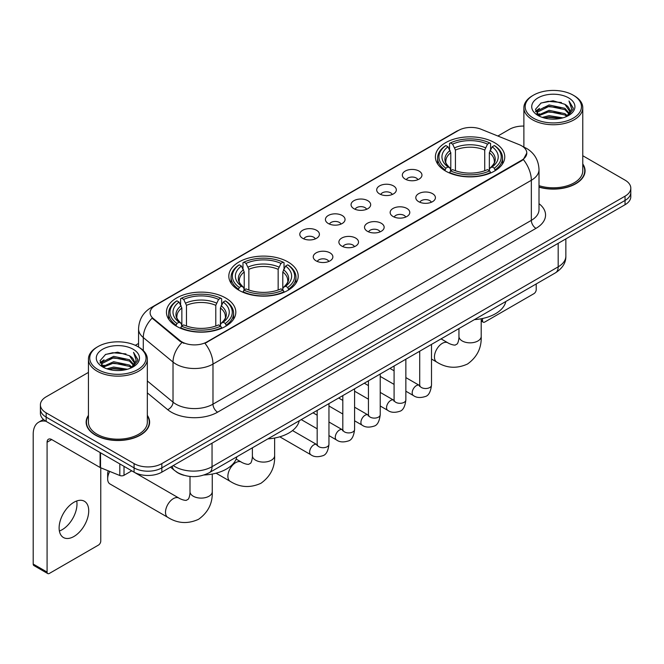 <?xml version="1.0" encoding="UTF-8"?>
<svg xmlns="http://www.w3.org/2000/svg" width="664" height="664" viewBox="0 0 664 664"><rect width="100%" height="100%" fill="white"/><g stroke="black" fill="none" stroke-linecap="round" stroke-linejoin="round"><path stroke-width="1" d="M288.035 261.973A34.686 20.028 0 0 0 250.237 257.632A34.686 20.028 0 0 0 228.823 276.133A34.686 20.028 0 0 0 238.982 290.292A34.686 20.028 0 0 0 276.78 294.633A34.686 20.028 0 0 0 298.194 276.133A34.686 20.028 0 0 0 288.035 261.973M225.652 297.987A34.686 20.028 0 0 0 187.854 293.646A34.686 20.028 0 0 0 166.448 312.146A34.686 20.028 0 0 0 176.607 326.306A34.686 20.028 0 0 0 214.406 330.647A34.686 20.028 0 0 0 235.811 312.146A34.686 20.028 0 0 0 225.652 297.987M494.605 142.71A34.686 20.028 0 0 0 456.807 138.369A34.686 20.028 0 0 0 435.393 156.87A34.686 20.028 0 0 0 445.552 171.03A34.686 20.028 0 0 0 483.351 175.371A34.686 20.028 0 0 0 504.764 156.87A34.686 20.028 0 0 0 494.605 142.71M405.198 179.106A9.819 5.669 180 0 1 403.255 177.495A9.819 5.669 180 0 1 406.501 170.457A9.819 5.669 180 0 1 419.084 171.088A9.819 5.669 180 0 1 421.034 177.495A9.819 5.669 180 0 1 405.198 179.106M417.888 179.687A5.893 3.403 0 0 0 416.303 178.035A5.893 3.403 0 0 0 410.501 177.172A5.893 3.403 0 0 0 406.393 179.687M379.567 193.905A9.819 5.669 180 0 1 377.617 192.303A9.819 5.669 180 0 1 380.87 185.256A9.819 5.669 180 0 1 393.445 185.887A9.819 5.669 180 0 1 395.395 192.303A9.819 5.669 180 0 1 379.567 193.905M392.25 194.494A5.893 3.403 0 0 0 390.673 192.834A5.893 3.403 0 0 0 384.871 191.971A5.893 3.403 0 0 0 380.762 194.494M353.929 208.703A9.819 5.669 180 0 1 351.978 207.102A9.819 5.669 180 0 1 355.232 200.055A9.819 5.669 180 0 1 367.806 200.686A9.819 5.669 180 0 1 369.757 207.102A9.819 5.669 180 0 1 353.929 208.703M366.611 209.293A5.893 3.403 0 0 0 365.034 207.633A5.893 3.403 0 0 0 359.232 206.77A5.893 3.403 0 0 0 355.124 209.293M328.29 223.502A9.819 5.669 180 0 1 326.348 221.901A9.819 5.669 180 0 1 329.593 214.854A9.819 5.669 180 0 1 342.176 215.493A9.819 5.669 180 0 1 344.126 221.901A9.819 5.669 180 0 1 328.29 223.502M340.981 224.092A5.893 3.403 0 0 0 339.395 222.432A5.893 3.403 0 0 0 333.594 221.577A5.893 3.403 0 0 0 329.485 224.092M302.659 238.301A9.819 5.669 180 0 1 300.709 236.699A9.819 5.669 180 0 1 303.963 229.661A9.819 5.669 180 0 1 316.537 230.292A9.819 5.669 180 0 1 318.488 236.699A9.819 5.669 180 0 1 302.659 238.301M315.342 238.891A5.893 3.403 0 0 0 313.765 237.239A5.893 3.403 0 0 0 307.963 236.376A5.893 3.403 0 0 0 303.855 238.891M418.669 201.673A9.819 5.669 180 0 1 416.718 200.071A9.819 5.669 180 0 1 419.972 193.033A9.819 5.669 180 0 1 432.546 193.664A9.819 5.669 180 0 1 434.497 200.071A9.819 5.669 180 0 1 418.669 201.673M431.351 202.263A5.893 3.403 0 0 0 429.774 200.611A5.893 3.403 0 0 0 423.972 199.748A5.893 3.403 0 0 0 419.864 202.263M393.03 216.481A9.819 5.669 180 0 1 391.079 214.879A9.819 5.669 180 0 1 394.333 207.832A9.819 5.669 180 0 1 406.916 208.463A9.819 5.669 180 0 1 408.858 214.879A9.819 5.669 180 0 1 393.03 216.481M405.721 217.062A5.893 3.403 0 0 0 404.135 215.41A5.893 3.403 0 0 0 398.334 214.547A5.893 3.403 0 0 0 394.225 217.062M367.391 231.279A9.819 5.669 180 0 1 365.449 229.678A9.819 5.669 180 0 1 368.694 222.631A9.819 5.669 180 0 1 381.277 223.262A9.819 5.669 180 0 1 383.228 229.678A9.819 5.669 180 0 1 367.391 231.279M380.082 231.869A5.893 3.403 0 0 0 378.497 230.209A5.893 3.403 0 0 0 372.695 229.346A5.893 3.403 0 0 0 368.586 231.869M341.761 246.078A9.819 5.669 180 0 1 339.81 244.476A9.819 5.669 180 0 1 343.064 237.43A9.819 5.669 180 0 1 355.638 238.061A9.819 5.669 180 0 1 357.589 244.476A9.819 5.669 180 0 1 341.761 246.078M354.443 246.668A5.893 3.403 0 0 0 352.866 245.008A5.893 3.403 0 0 0 347.064 244.153A5.893 3.403 0 0 0 342.956 246.668M316.122 260.877A9.819 5.669 180 0 1 314.172 259.275A9.819 5.669 180 0 1 317.425 252.237A9.819 5.669 180 0 1 330.008 252.868A9.819 5.669 180 0 1 331.95 259.275A9.819 5.669 180 0 1 316.122 260.877M328.804 261.467A5.893 3.403 0 0 0 327.227 259.815A5.893 3.403 0 0 0 321.426 258.952A5.893 3.403 0 0 0 317.317 261.467M519.265 144.669A17.671 10.201 180 0 1 521.63 145.814A17.671 10.201 180 0 1 526.801 153.027A17.671 10.201 180 0 1 521.63 160.24L206.96 341.91A17.671 10.201 180 0 1 179.994 340.549L153.309 318.546A17.671 10.201 180 0 1 150.114 312.702A17.671 10.201 180 0 1 155.293 305.481L458.534 130.41A17.671 10.201 180 0 1 481.159 129.264L519.265 144.669M183.945 475.291A19.629 11.338 180 0 1 176.018 471.581M88.436 415.357A31.739 18.326 0 0 0 86.146 422.196A31.739 18.326 0 0 0 95.442 435.152A31.739 18.326 0 0 0 130.028 439.12A31.739 18.326 0 0 0 149.624 422.196A31.739 18.326 0 0 0 147.333 415.357M86.469 423.848A31.739 18.326 0 0 0 86.361 424.329M526.801 153.027L523.34 159.526L521.63 160.763L204.968 343.329A22.908 13.222 60 0 1 212.978 364.088A26.178 15.114 180 0 1 175.96 364.088A26.178 15.114 180 0 1 173.022 362.071L143.291 337.553A26.178 15.114 180 0 1 138.56 328.887L138.56 347.04M88.436 372.404L46.156 396.815A19.629 11.338 0 0 0 40.404 404.832L40.404 413.382A19.629 11.338 0 0 0 46.156 421.391L134.078 472.154L134.078 467.879A19.629 11.338 0 0 0 161.842 467.879L625.048 200.445A19.629 11.338 0 0 0 630.8 192.435A19.629 11.338 0 0 1 625.048 200.445L161.842 467.879A19.629 11.338 0 0 1 134.078 467.879L46.156 417.116L134.078 467.879L134.078 463.605A19.629 11.338 0 0 0 161.842 463.605L625.048 196.17A19.629 11.338 0 0 0 630.8 188.161A19.629 11.338 0 0 0 625.048 180.143L582.776 155.733M40.404 409.107A19.629 11.338 0 0 0 46.156 417.116A19.629 11.338 0 0 1 40.404 409.107M183.961 343.329L179.994 341.321L152.122 318.122A22.908 15.322 129.5 0 0 143.291 337.553L143.291 350.55M539.01 187.148A31.739 18.326 0 0 0 585.067 170.797A31.739 18.326 0 0 0 582.776 163.958M523.879 126.069A19.629 11.338 0 0 0 509.363 129.38L497.867 136.02M138.56 343.462L135.332 345.33M40.404 404.832A19.629 11.338 0 0 0 46.156 412.842L134.078 463.605M149.408 424.329A31.739 18.326 0 0 0 149.292 423.848M584.851 172.93A31.739 18.326 0 0 0 584.735 172.441M134.078 472.154A19.629 11.338 0 0 0 161.842 472.154L625.048 204.719A19.629 11.338 0 0 0 630.8 196.71L630.8 188.161M481.201 319.907L482.52 320.671A3.27 1.892 120 0 0 483.201 322.173A3.27 1.892 120 0 0 484.836 322.007L533.889 293.687A3.27 1.892 120 0 0 536.205 289.687L536.205 283.96M482.52 320.671L482.52 318.504M533.424 118.159A28.137 16.243 0 0 0 573.223 118.159A28.137 16.243 0 0 0 573.223 95.184L574.144 95.724A29.448 16.998 0 0 1 582.776 107.742A29.448 16.998 0 0 1 564.591 123.454A29.448 16.998 0 0 1 532.503 119.761A29.448 16.998 0 0 1 523.879 107.742A29.448 16.998 0 0 1 532.503 95.724L533.424 95.184A28.137 16.243 0 0 0 533.424 118.159M539.01 185.654A29.448 16.998 0 0 0 582.776 170.797L582.776 107.742M539.01 186.941A31.415 18.136 0 0 0 584.735 170.797A31.415 18.136 0 0 0 582.776 164.481M542.297 117.395L549.086 115.652L562.856 117.86M544.248 117.984L549.086 116.988L560.848 118.358L548.173 117.354L544.38 118.026M538.064 115.212L549.086 110.315L564.89 113.644L567.438 115.752M538.745 115.768L549.086 111.643L564.89 114.98L566.732 116.391M537.159 114.299L537.525 110.755L549.086 104.97L564.89 108.307L569.222 113.212M537.01 113.652L537.525 112.092L549.086 106.306L564.89 109.643L568.907 113.851M566.566 116.524A16.359 9.445 0 0 0 569.687 110.971A16.359 9.445 0 0 0 564.89 104.298L569.679 111.295M568.591 97.857A21.597 12.467 0 0 0 538.097 97.832A21.597 12.467 0 0 0 537.956 115.436A21.597 12.467 0 0 0 538.056 115.486A21.597 12.467 0 0 0 568.691 115.436A21.597 12.467 0 0 0 568.591 97.857M564.89 104.298L553.137 100.787L541.06 103.011L535.458 109.336L539.168 116.084M567.903 115.868L573.123 109.253L573.223 108.066L568.982 100.969L571.654 108.921L566.732 116.449M574.144 95.724L573.223 95.184A28.137 16.243 0 0 0 533.424 95.184M568.982 100.969L573.223 108.332M540.778 103.152L548.173 101.326L561.429 102.513M535.674 111.743L538.089 109.85M543.401 107.593L548.173 106.663L560.956 107.717M543.401 112.938L548.173 112.008L560.956 113.063M535.533 111.22L539.492 108.406M537.641 114.814L539.492 113.752M444.93 170.665L445.859 168.183A31.15 17.986 0 0 1 445.859 145.565L448.001 146.802A28.137 16.243 0 0 0 448.001 166.946L450.117 168.15L450.798 170.673M450.798 169.644L450.798 152.728L448.001 146.802M449.553 149.483L449.553 143.424L450.482 142.893A31.15 17.986 0 0 1 489.667 142.893L487.525 144.13A28.137 16.243 0 0 0 452.624 144.13L455.429 150.056L455.429 170.748M484.728 170.748L484.728 150.056L487.525 144.13M474.403 319.633A35.997 20.783 0 0 0 505.81 301.506M449.553 172.466A32.461 18.741 0 0 0 490.596 172.466L489.667 170.855A31.15 17.986 0 0 1 450.482 170.855L449.553 173.013M490.596 173.013L490.596 172.466M445.859 145.565L444.93 146.097A32.461 18.741 0 0 0 437.618 157.941A32.461 18.741 0 0 0 444.93 169.793M489.667 142.893L490.596 143.424L490.596 149.483M450.482 170.855L452.624 169.619A28.137 16.243 0 0 0 487.525 169.619L489.667 170.855M448.001 166.946L445.859 168.183M452.624 144.13L450.482 142.893M450.117 150.446A25.174 14.533 0 0 0 450.117 168.15L450.233 168.224C446.656 164.772 445.204 162.423 445.859 161.186A24.211 13.977 0 0 1 450.798 152.728M495.228 169.793A32.461 18.741 0 0 0 502.532 157.941A32.461 18.741 0 0 0 495.228 146.097L494.298 145.565A31.15 17.986 0 0 1 494.298 168.183L495.228 170.665M494.298 168.183L492.157 166.946A28.137 16.243 0 0 0 492.157 146.802L494.298 145.565M492.157 146.802L489.351 152.728L489.351 169.644L490.04 168.15L492.157 166.946M489.351 152.728A24.211 13.977 0 0 1 494.29 161.186C494.946 162.431 493.493 164.78 489.916 168.224L490.04 168.15A25.174 14.533 0 0 0 490.04 150.446M489.351 170.673L489.351 169.644M238.359 289.927L239.289 287.446A31.15 17.986 0 0 1 239.289 264.828L241.43 266.065A28.137 16.243 0 0 0 241.43 286.209L243.547 287.412L244.227 289.936M244.227 288.906L244.227 271.991L241.43 266.065M242.982 268.746L242.982 262.687L243.92 262.156A31.15 17.986 0 0 1 283.096 262.156L280.955 263.392A28.137 16.243 0 0 0 246.062 263.392L248.859 269.318L248.859 290.002M278.158 290.002L278.158 269.318L280.955 263.392M267.833 438.896A35.997 20.783 0 0 0 299.24 420.768M242.982 291.72A32.461 18.741 0 0 0 284.026 291.72L283.096 290.118A31.15 17.986 0 0 1 243.92 290.118L242.982 292.276M284.026 292.276L284.026 291.72M239.289 264.828L238.359 265.359A32.461 18.741 0 0 0 231.047 277.203A32.461 18.741 0 0 0 238.359 289.056M283.096 262.156L284.026 262.687L284.026 268.746M243.92 290.118L246.062 288.882A28.137 16.243 0 0 0 280.955 288.882L283.096 290.118M241.43 286.209L239.289 287.446M246.062 263.392L243.92 262.156M243.547 269.708A25.174 14.533 0 0 0 243.547 287.412L243.663 287.487C240.086 284.034 238.633 281.685 239.297 280.449A24.211 13.977 0 0 1 244.227 271.991M288.657 289.056A32.461 18.741 0 0 0 295.97 277.203A32.461 18.741 0 0 0 288.657 265.359L287.728 264.828A31.15 17.986 0 0 1 287.728 287.446L288.657 289.927M287.728 287.446L285.586 286.209A28.137 16.243 0 0 0 285.586 266.065L287.728 264.828M285.586 266.065L282.789 271.991L282.789 288.906L283.47 287.412L285.586 286.209M282.789 271.991A24.211 13.977 0 0 1 287.719 280.449C288.383 281.694 286.923 284.043 283.354 287.487L283.47 287.412A25.174 14.533 0 0 0 283.47 269.708M282.789 289.936L282.789 288.906M109.767 471.44A11.122 6.424 120 0 0 107.659 478.86L107.659 473.515A4.582 2.648 -60 0 1 108.323 470.859M107.659 478.86A11.122 6.424 120 0 0 109.958 483.956L167.801 517.347A11.122 6.424 -60 0 1 166.1 508.433A11.122 6.424 -60 0 1 173.362 498.631A11.122 6.424 -60 0 1 178.931 498.083C179.546 498.631 183.812 500.565 186.269 500.349L188.302 499.179C189.713 497.162 190.17 492.497 190.004 491.684A11.122 6.424 180 0 0 193.265 496.224A11.122 6.424 180 0 0 208.994 496.224A11.122 6.424 180 0 0 212.256 491.684C212.729 503.196 208.164 512.4 198.561 519.298C187.796 524.17 177.545 523.514 167.801 517.347M175.985 325.941L176.915 323.459A31.15 17.986 0 0 1 176.915 300.842L179.056 302.078A28.137 16.243 0 0 0 179.056 322.223L181.164 323.426L181.853 325.949M181.853 324.92L181.853 308.005L179.056 302.078M180.608 304.751L180.608 298.7L181.538 298.169A31.15 17.986 0 0 1 220.722 298.169L218.581 299.406A28.137 16.243 0 0 0 183.679 299.406L186.476 305.332L186.476 326.016M215.783 326.016L215.783 305.332L218.581 299.406M204.105 474.992A35.997 20.783 0 0 0 236.865 456.782M180.608 327.734A32.461 18.741 0 0 0 221.651 327.734L220.722 326.132A31.15 17.986 0 0 1 181.538 326.132L180.608 328.29M221.651 328.29L221.651 327.734M176.915 300.842L175.985 301.373A32.461 18.741 0 0 0 168.673 313.217A32.461 18.741 0 0 0 175.985 325.069M220.722 298.169L221.651 298.7L221.651 304.751M181.538 326.132L183.679 324.895A28.137 16.243 0 0 0 218.581 324.895L220.722 326.132M179.056 322.223L176.915 323.459M183.679 299.406L181.538 298.169M181.164 305.722A25.174 14.533 0 0 0 181.164 323.426L181.289 323.501C177.711 320.048 176.25 317.699 176.915 316.462A24.211 13.977 0 0 1 181.853 308.005M226.283 325.069A32.461 18.741 0 0 0 233.587 313.217A32.461 18.741 0 0 0 226.283 301.373L225.345 300.842A31.15 17.986 0 0 1 225.345 323.459L226.283 325.941M225.345 323.459L223.204 322.223A28.137 16.243 0 0 0 223.204 302.078L225.345 300.842M223.204 302.078L220.406 308.005L220.406 324.92L221.095 323.426L223.204 322.223M220.406 308.005A24.211 13.977 0 0 1 225.345 316.462C226.001 317.707 224.548 320.056 220.971 323.501L221.095 323.426A25.174 14.533 0 0 0 221.095 305.722M220.406 325.949L220.406 324.92M76.717 500.988A20.941 12.093 -60 0 1 62.175 529.706A20.941 12.093 -60 0 1 59.378 531.017M73.92 536.487A20.941 12.093 120 0 0 87.598 518.036A20.941 12.093 120 0 0 84.394 501.254A20.941 12.093 120 0 0 73.92 502.291A20.941 12.093 120 0 0 60.241 520.742A20.941 12.093 120 0 0 63.453 537.525A20.941 12.093 120 0 0 73.92 536.487M124.01 466.344L124.01 475.291L131.762 470.817M45.932 421.267A26.178 15.114 -120 0 0 38.62 422.238A26.178 15.114 -120 0 0 33.2 434.214L33.2 564.06L47.086 572.077L47.086 442.232A6.54 3.776 60 0 1 48.439 439.236A6.54 3.776 60 0 1 51.709 439.56L100.098 467.498L100.098 452.533M47.086 572.077A3.27 1.892 120 0 0 47.758 573.571L33.881 565.554A3.27 1.892 -60 0 1 33.2 564.06M47.758 573.571A3.27 1.892 120 0 0 49.393 573.414L98.446 545.094A3.27 1.892 120 0 0 100.762 541.085L100.762 467.796M124.01 475.291A3.27 1.892 180 0 1 119.819 475.507L100.53 467.705A3.27 1.892 180 0 1 100.098 467.498M97.981 369.566A28.137 16.243 0 0 0 137.78 369.566A28.137 16.243 0 0 0 137.78 346.583L138.71 347.123A29.448 16.998 0 0 1 147.333 359.141A29.448 16.998 0 0 1 129.148 374.853A29.448 16.998 0 0 1 97.06 371.168A29.448 16.998 0 0 1 88.436 359.141A29.448 16.998 0 0 1 97.06 347.123L97.981 346.583A28.137 16.243 0 0 0 97.981 369.566M88.436 359.141L88.436 422.196A29.448 16.998 0 0 0 97.06 434.214A29.448 16.998 0 0 0 129.148 437.9A29.448 16.998 0 0 0 147.333 422.196L147.333 359.141M88.436 415.88A31.415 18.136 0 0 0 86.469 422.196A31.415 18.136 0 0 0 95.674 435.02A31.415 18.136 0 0 0 129.903 438.945A31.415 18.136 0 0 0 149.292 422.196A31.415 18.136 0 0 0 147.333 415.88M106.854 368.794L113.652 367.059L127.413 369.259M108.805 369.383L113.652 368.387L125.405 369.765M102.621 366.611L113.652 361.714L129.447 365.051L131.995 367.159M103.302 367.167L113.652 363.05L129.447 366.387L131.289 367.79M101.716 365.706L102.082 362.154L113.652 356.369L129.447 359.705L133.779 364.611M101.575 365.051L102.082 363.49L113.652 357.705L129.447 361.042L133.464 365.25M131.123 367.922A16.359 9.445 0 0 0 134.244 362.378A16.359 9.445 0 0 0 129.447 355.697L134.236 362.702M133.149 349.256A21.597 12.467 0 0 0 102.663 349.231A21.597 12.467 0 0 0 102.522 366.835A21.597 12.467 0 0 0 102.613 366.893A21.597 12.467 0 0 0 133.248 366.835A21.597 12.467 0 0 0 133.149 349.256M129.447 355.697L117.694 352.186L105.617 354.41L100.015 360.735L103.733 367.482M132.46 367.275L137.68 360.652L137.78 359.465L133.539 352.368L136.211 360.32L131.289 367.848M138.71 347.123L137.78 346.583A28.137 16.243 0 0 0 97.981 346.583M133.539 352.368L137.78 359.73M105.335 354.551L112.731 352.725L125.986 353.912M100.231 363.15L102.646 361.249M107.958 358.992L112.731 358.07L125.513 359.116M107.958 364.337L112.731 363.407L125.513 364.461M108.938 369.425L112.731 368.752L125.388 369.765M100.09 362.619L104.049 359.805M102.198 366.213L104.049 365.15M153.309 318.546L153.309 319.326M179.994 340.549L179.994 341.321M206.96 341.91L206.96 342.433M521.63 160.24L521.63 160.763M539.01 203.674A32.719 18.891 180 0 1 535.972 228.366L217.601 412.178A6.54 3.776 60 0 1 212.978 404.16L531.341 220.348A26.178 15.114 0 0 0 539.01 209.666L539.01 169.594A26.178 15.114 180 0 1 531.341 180.276A22.908 13.222 -120 0 0 523.34 159.526M217.601 412.178A32.719 18.891 180 0 1 171.329 412.178A32.719 18.891 180 0 1 167.66 409.655L147.333 392.889M181.944 342.533A22.908 15.322 129.5 0 0 173.022 362.071L173.022 402.143A26.178 15.114 0 0 0 175.96 404.16A26.178 15.114 0 0 0 212.978 404.16L212.978 364.088L531.341 180.276L531.341 220.348A6.54 3.776 60 0 0 535.972 228.366M539.01 169.594C538.57 160.182 534.429 153.118 526.602 148.421L523.298 146.81A22.908 10.724 112 0 0 522.983 146.694M153.343 306.818A22.908 13.222 -120 0 0 150.969 307.714C143.142 312.412 139 319.475 138.56 328.887M150.969 307.714L456.608 131.256A22.908 13.222 60 0 1 458.343 130.517M161.842 463.605L161.842 472.154M625.048 196.17L625.048 204.719M46.156 412.842L46.156 421.391M147.333 380.962L173.022 402.143A6.54 4.374 -50.5 0 1 167.66 409.655M173.271 465.555A26.178 15.114 0 0 0 175.03 466.676A26.178 15.114 0 0 0 212.048 466.676L558.183 266.837A26.178 15.114 0 0 0 565.852 256.155C566.043 262.645 562.582 268.206 555.469 272.829L209.343 472.668A13.089 7.553 60 0 0 212.048 466.676L212.048 443.17M558.183 243.331L558.183 266.837A13.089 7.553 60 0 1 555.469 272.829M172.208 466.169A13.089 8.757 129.5 0 0 174.491 470.427L170.515 467.149M481.201 318.77L481.201 336.407A11.122 6.424 180 0 1 477.947 340.956A11.122 6.424 180 0 1 462.21 340.956A11.122 6.424 180 0 1 458.949 336.407C459.123 337.221 458.658 341.885 457.247 343.902L455.214 345.081C452.757 345.288 448.49 343.354 447.876 342.807L441.07 338.881M481.201 336.407C481.674 347.919 477.109 357.124 467.506 364.021C456.741 368.893 446.49 368.246 436.746 362.071A11.122 6.424 -60 0 1 435.044 353.157A11.122 6.424 -60 0 1 442.315 343.354A11.122 6.424 -60 0 1 447.876 342.807M484.728 150.056A24.211 13.977 0 0 0 455.429 150.056M485.409 147.773A25.174 14.533 0 0 0 454.74 147.773M274.63 438.032L274.63 455.67A11.122 6.424 180 0 1 271.377 460.21A11.122 6.424 180 0 1 255.64 460.21A11.122 6.424 180 0 1 252.386 455.67C252.552 456.483 252.096 461.148 250.685 463.165L248.643 464.344C246.195 464.551 241.928 462.617 241.306 462.069L236.143 459.09M274.63 455.67C275.112 467.182 270.547 476.387 260.935 483.284C250.17 488.156 239.92 487.509 230.184 481.334A11.122 6.424 -60 0 1 228.474 472.419A11.122 6.424 -60 0 1 235.745 462.617A11.122 6.424 -60 0 1 241.306 462.069M278.158 269.318A24.211 13.977 0 0 0 248.859 269.318M278.838 267.036A25.174 14.533 0 0 0 248.17 267.036M215.783 305.332A24.211 13.977 0 0 0 186.476 305.332M216.464 303.05A25.174 14.533 0 0 0 185.795 303.05M431.5 344.408L431.5 385.112A5.893 3.403 180 0 1 429.5 387.668A5.893 3.403 180 0 1 421.441 387.519A5.893 3.403 180 0 1 419.714 385.112L419.532 386.382L420.055 385.95M431.5 385.112C430.687 391.951 428.57 395.777 425.143 396.574C420.279 398.076 416.369 397.744 413.406 395.561A5.893 3.403 -60 0 1 412.502 390.839A5.893 3.403 -60 0 1 416.353 385.651A5.893 3.403 -60 0 1 416.61 385.51A5.893 3.403 -60 0 1 419.299 385.352L419.698 385.568M405.862 359.207L405.862 399.911A5.893 3.403 180 0 1 403.87 402.467A5.893 3.403 180 0 1 395.81 402.318A5.893 3.403 180 0 1 394.084 399.911L393.893 401.189L394.416 400.749M405.862 399.911C405.057 406.75 402.932 410.576 399.504 411.373C394.64 412.883 390.731 412.543 387.768 410.36A5.893 3.403 -60 0 1 386.871 405.638A5.893 3.403 -60 0 1 390.714 400.45A5.893 3.403 -60 0 1 390.98 400.309A5.893 3.403 -60 0 1 393.661 400.16L394.067 400.367M380.223 374.006L380.223 414.718A5.893 3.403 180 0 1 378.231 417.266A5.893 3.403 180 0 1 370.172 417.116A5.893 3.403 180 0 1 368.445 414.718L368.254 415.988L368.786 415.548M380.223 414.718C379.418 421.557 377.301 425.375 373.873 426.172C369.01 427.682 365.092 427.342 362.137 425.159A5.893 3.403 -60 0 1 361.233 420.436A5.893 3.403 -60 0 1 365.084 415.249A5.893 3.403 -60 0 1 365.341 415.108A5.893 3.403 -60 0 1 368.022 414.958L368.429 415.174M354.593 388.813L354.593 429.517A5.893 3.403 180 0 1 352.592 432.065A5.893 3.403 180 0 1 344.533 431.924A5.893 3.403 180 0 1 342.807 429.517L342.624 430.787L343.147 430.355M354.593 429.517C353.779 436.356 351.663 440.174 348.235 440.979C343.371 442.481 339.462 442.141 336.499 439.958A5.893 3.403 -60 0 1 335.594 435.244A5.893 3.403 -60 0 1 339.445 430.048A5.893 3.403 -60 0 1 339.702 429.907A5.893 3.403 -60 0 1 342.392 429.757L342.79 429.973M328.954 403.612L328.954 444.316A5.893 3.403 180 0 1 326.962 446.864A5.893 3.403 180 0 1 318.894 446.723A5.893 3.403 180 0 1 317.176 444.316L316.985 445.586L317.508 445.154M328.954 444.316C328.149 451.155 326.024 454.973 322.596 455.778C317.732 457.28 313.823 456.948 310.86 454.757A5.893 3.403 -60 0 1 309.963 450.043A5.893 3.403 -60 0 1 313.806 444.855A5.893 3.403 -60 0 1 314.072 444.714A5.893 3.403 -60 0 1 316.753 444.556L317.16 444.772M47.086 442.232L51.709 439.56M100.53 452.79L100.53 467.705M119.819 475.507L119.819 463.92M456.608 131.256L460.808 129.297M209.343 472.668C198.81 477.964 188.277 477.964 177.744 472.668L174.491 470.427M565.852 256.155L565.852 238.899M483.201 322.173L481.201 321.019M584.735 173.42L584.735 170.797M536.96 114.075L536.96 112.988M523.879 147.051L523.879 107.742M436.746 362.071L431.5 359.041M419.714 352.244L418.826 351.721M437.618 163.933L437.618 157.941M502.532 163.933L502.532 157.941M458.949 328.555L458.949 336.407M230.184 481.334L216.066 473.191M231.047 283.196L231.047 277.203M295.97 283.196L295.97 277.203M252.386 447.818L252.386 455.67M212.256 474.046L212.256 491.684M168.673 319.21L168.673 313.217M233.587 319.21L233.587 313.217M178.931 498.083L131.738 470.834M190.004 476.461L190.004 491.684M413.406 395.561L405.862 391.204M394.084 384.398L380.223 376.397M419.714 351.206L419.714 385.112M419.299 385.352L405.862 377.6M394.084 370.794L389.934 368.404M387.768 410.36L380.223 406.003M368.445 399.197L354.593 391.204M394.084 366.013L394.084 399.911M393.661 400.16L380.223 392.399M368.445 385.601L364.295 383.203M362.137 425.159L354.593 420.802M342.807 414.004L328.954 406.003M368.445 380.812L368.445 414.718M368.022 414.958L354.593 407.198M342.807 400.4L338.665 398.002M336.499 439.958L328.954 435.601M317.176 428.803L301.248 419.606M342.807 395.611L342.807 429.517M342.392 429.757L328.954 422.005M317.176 415.199L313.026 412.809M310.86 454.757L279.768 436.804M317.176 410.41L317.176 444.316M316.753 444.556L292.517 430.571M38.62 422.238L43.45 419.44M149.292 424.819L149.292 422.196M101.526 365.474L101.526 364.387M86.469 424.819L86.469 422.196"/></g></svg>
